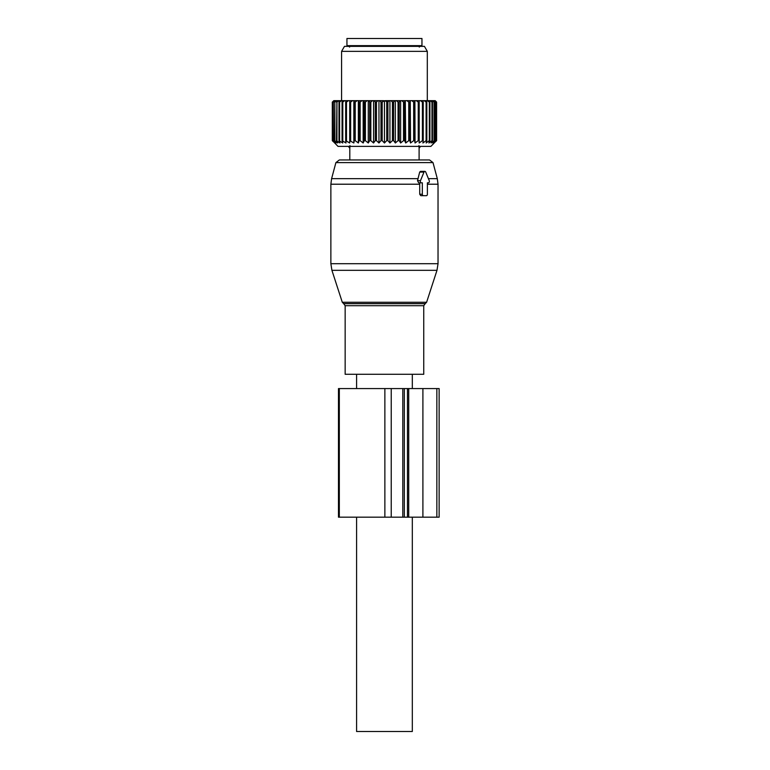 <?xml version="1.0" encoding="UTF-8"?>
<svg xmlns="http://www.w3.org/2000/svg" width="770" height="770" viewBox="0 0 770 770"><rect width="100%" height="100%" fill="white"/><g stroke="black" fill="none" stroke-linecap="round" stroke-linejoin="round"><path stroke-width="1.16" d="M419.698 182.817L419.727 194.242L422.335 194.242A1.425 1.011 90 0 0 423.346 195.676L426.378 195.676A1.425 1.011 90 0 0 427.389 194.242L427.389 182.817L428.361 182.817L427.389 182.817M428.361 182.817A1.425 1.011 90 0 0 429.236 180.671L425.743 172.095A1.425 1.011 90 0 0 423.991 172.095L420.487 180.671A1.425 1.011 90 0 0 421.363 182.817L422.335 182.817L422.335 194.242M424.867 171.383L420.439 171.383L419.689 172.095L423.991 172.095M421.363 182.817L418.639 182.817L417.504 180.671L419.689 172.095M419.727 194.242L420.795 195.676L423.346 195.676M418.1 178.659L331.601 178.659L335.903 162.605L433 162.605L429.544 159.958L339.349 159.958L349.801 159.958L349.801 148.138A3.215 3.215 0 0 1 348.646 146.377A3.215 3.215 0 0 0 349.811 148.138L349.955 145.588L349.811 148.138A3.215 3.215 0 0 1 348.646 146.377M419.101 159.958L419.101 148.138L419.101 159.958L427.725 159.958M346.741 374.287L345.153 374.287L345.153 305.7L423.741 305.7L423.741 374.287L346.741 374.287M412.316 374.287L412.316 388.571M412.316 517.171L412.316 731.5L356.587 731.5L356.587 517.171M356.587 374.287L356.587 388.571M421.96 38.5L346.943 38.5L346.943 45.642L421.96 45.642L421.96 38.5M386.723 102.083L386.723 140.66L384.451 142.989L384.451 100.658L387.926 102.083L387.926 140.66L389.928 142.989L392.44 140.66L393.624 140.66L393.624 102.083L394.673 100.658L390.91 100.658L392.44 102.083L393.624 102.083M384.451 100.658L382.18 102.083L380.977 102.083L379.754 100.658L383.566 100.658M384.451 142.989L382.18 140.66L382.18 102.083M375.269 140.66L376.463 140.66L376.463 102.083L375.269 102.083L375.269 140.66L373.556 142.989L370.842 140.66L370.842 102.083L372.497 100.658L368.82 100.658L369.677 102.083L370.842 102.083M393.624 140.66L395.347 142.989L398.061 140.66L399.216 140.66L400.631 142.989L403.519 140.66L404.635 140.66L405.713 142.989L408.745 140.66L409.794 140.66L410.545 142.989L413.673 140.66L414.655 140.66L415.059 142.989L418.245 140.66L419.15 140.66L419.198 142.989L422.412 140.66L423.221 140.66L422.913 142.989L426.118 140.66L426.83 140.66L426.166 142.989L429.314 140.66L429.91 140.66L428.909 142.989L431.97 140.66L431.113 142.989L434.405 140.66L432.759 142.989L435.743 140.66L433.808 142.989L436.475 140.66L430.892 146.377L338.011 146.377L332.428 140.66L335.094 142.989L333.15 140.66L336.144 142.989L334.498 140.66L337.78 142.989L336.452 140.66L339.984 142.989L338.983 140.66L342.727 142.989L342.072 140.66L345.98 142.989L345.672 140.66L349.705 142.989L349.744 140.66L353.844 142.989L354.239 140.66L355.23 140.66L358.358 142.989L359.099 140.66L360.158 140.66L363.18 142.989L364.268 140.66L365.384 140.66L368.272 142.989L369.677 140.66L370.842 140.66M333.189 141.555L332.303 140.66L332.303 102.083L334.093 100.658L332.525 102.083L332.525 140.66M386.723 140.66L387.926 140.66M376.463 140.66L378.965 142.989L380.977 140.66L382.18 140.66M389.928 142.989L389.928 100.658L385.337 100.658M389.148 100.658L387.926 102.083M389.928 100.658L390.91 100.658M395.347 142.989L395.347 100.658L394.673 100.658M395.347 100.658L400.082 100.658L399.216 102.083L399.216 140.66M400.631 142.989L400.631 100.658L400.082 100.658M400.631 100.658L405.289 100.658L404.635 102.083L404.635 140.66M405.713 142.989L405.289 100.658M405.713 100.658L410.256 100.658L409.794 102.083L408.745 102.083L408.745 140.66M410.545 142.989L410.256 100.658M410.545 100.658L414.905 100.658L414.655 102.083L413.673 102.083L413.673 140.66M415.059 142.989L414.905 100.658M415.059 100.658L419.178 100.658L419.15 102.083L418.245 102.083L418.245 140.66M419.198 142.989L419.178 100.658M419.198 100.658L435.175 100.658L436.6 102.083L436.6 140.66L435.714 141.555M349.705 142.989L349.715 100.658L334.093 100.658M349.744 140.66L349.715 100.658L352.602 100.658L350.648 102.083L350.648 140.66M353.844 142.989L353.844 100.658L352.602 100.658M353.844 100.658L357.136 100.658L355.23 102.083L355.23 140.66M358.358 142.989L358.358 100.658L357.136 100.658M358.358 100.658L362.006 100.658L360.158 102.083L360.158 140.66M363.18 142.989L363.18 100.658L362.006 100.658M363.18 100.658L367.146 100.658L365.384 102.083L365.384 140.66M368.272 142.989L368.272 100.658L367.146 100.658M368.272 100.658L368.82 100.658M373.556 142.989L373.556 100.658L372.497 100.658M373.556 100.658L377.993 100.658L376.463 102.083M378.965 142.989L378.965 100.658L377.993 100.658M378.965 100.658L379.754 100.658M380.977 140.66L380.977 102.083M374.22 100.658L375.269 102.083M369.677 140.66L369.677 102.083M364.268 140.66L364.268 102.083L365.384 102.083M363.604 100.658L364.268 102.083M359.099 140.66L359.099 102.083L360.158 102.083M358.647 100.658L359.099 102.083M354.239 140.66L354.239 102.083L355.23 102.083M353.998 100.658L354.239 102.083M349.744 102.083L350.648 102.083M348.454 100.658L346.49 102.083L346.49 140.66M345.672 140.66L345.672 102.083L346.49 102.083M345.865 100.658L345.672 102.083M344.739 100.658L342.785 102.083L342.785 140.66M342.072 140.66L342.072 102.083L342.785 102.083M342.477 100.658L342.072 102.083M341.505 100.658L339.589 102.083L339.589 140.66M338.983 140.66L338.983 102.083L339.589 102.083M339.599 100.658L338.983 102.083M338.8 100.658L336.933 102.083L336.933 140.66M336.452 140.66L336.933 102.083M337.26 100.658L336.452 102.083M336.644 100.658L334.854 102.083L334.854 140.66M334.498 140.66L334.854 102.083M335.499 100.658L334.498 102.083M335.065 100.658L333.381 102.083L333.381 140.66M333.15 140.66L333.381 102.083M334.334 100.658L333.15 102.083M332.428 140.66L332.525 102.083M333.776 100.658L332.428 102.083M406.897 100.658L408.745 102.083M403.519 140.66L403.519 102.083L404.635 102.083M401.757 100.658L403.519 102.083M398.061 140.66L398.061 102.083L399.216 102.083M396.406 100.658L398.061 102.083M392.44 140.66L392.44 102.083M409.794 140.66L409.794 102.083M411.767 100.658L413.673 102.083M414.655 140.66L414.655 102.083M416.3 100.658L418.245 102.083M419.15 140.66L419.15 102.083M422.412 140.66L422.412 102.083L420.449 100.658M423.038 100.658L423.221 102.083L422.412 102.083M423.221 140.66L423.221 102.083M426.118 140.66L426.118 102.083L424.164 100.658M426.426 100.658L426.83 102.083L426.118 102.083M426.83 140.66L426.83 102.083M429.314 140.66L429.314 102.083L427.389 100.658M429.304 100.658L429.91 102.083L429.314 102.083M429.91 140.66L429.91 102.083M431.97 140.66L431.97 102.083L430.103 100.658M431.633 100.658L431.97 102.083M432.451 140.66L432.451 102.083M434.039 140.66L434.039 102.083L432.259 100.658M433.394 100.658L434.039 102.083M434.405 140.66L434.405 102.083M435.512 140.66L435.512 102.083L433.828 100.658M434.559 100.658L435.512 102.083M435.743 140.66L435.743 102.083M436.369 140.66L436.369 102.083L434.809 100.658M435.127 100.658L436.369 102.083M436.475 140.66L436.475 102.083M341.582 100.658L341.582 51.359L427.311 51.359L427.311 100.658M427.311 51.359L424.424 46.354L344.469 46.354L341.582 51.359M419.082 148.138A3.215 3.215 0 0 0 420.247 146.377A3.215 3.215 0 0 1 419.082 148.138L418.938 145.588L419.082 148.138A3.215 3.215 0 0 0 420.247 146.377A3.215 3.215 0 0 1 419.082 148.138M338.482 517.171L402.797 517.171L402.797 388.571L338.482 388.571L338.482 517.171M404.317 517.171L404.317 388.571L439.131 388.571L439.131 517.171L402.797 517.171M404.317 388.571L402.797 388.571M417.504 180.671L420.487 180.671M427.389 184.213L438.034 184.213L438.034 263.706L330.869 263.706L330.869 184.213L331.601 178.659M419.727 184.213L330.869 184.213M426.599 302.283L425.223 303.659L343.67 303.659L342.294 302.283L426.599 302.283L436.985 270.328L331.918 270.328L330.869 263.706M438.034 184.213L437.302 178.659L428.418 178.659M339.32 517.171L339.32 388.571M384.865 517.171L384.865 388.571M391.237 517.171L391.237 388.571M407.455 517.171L407.455 388.571M408.716 517.171L408.716 388.571M422.903 517.171L422.903 388.571M436.85 517.171L436.85 388.571M342.294 302.283L331.918 270.328M436.985 270.328L438.034 263.706M433 162.605L437.302 178.659M335.903 162.605L339.349 159.958M343.67 303.659L345.153 305.7M425.223 303.659L423.741 305.7M419.275 47.076L420.709 45.642M349.619 47.076L348.194 45.642M349.801 148.138L349.801 159.958"/></g></svg>
